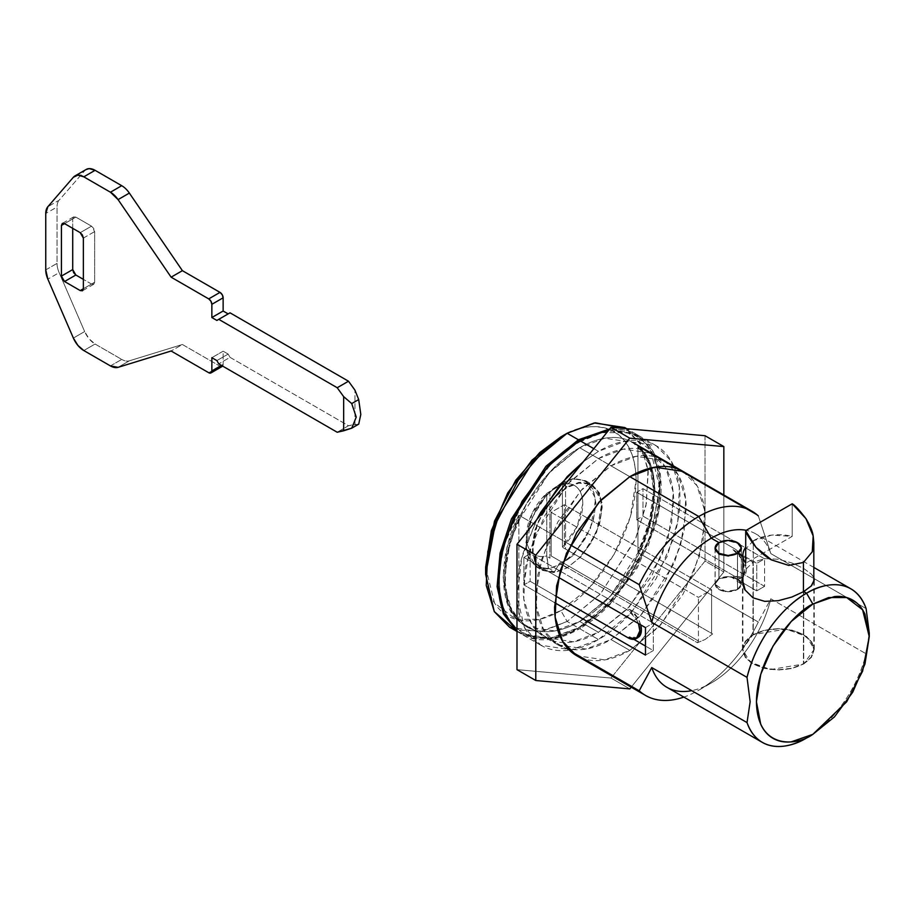 <?xml version="1.0" encoding="UTF-8"?>
<svg xmlns="http://www.w3.org/2000/svg" width="915" height="915" viewBox="0 0 915 915"><rect width="100%" height="100%" fill="white"/><g stroke="black" fill="none" stroke-linecap="round" stroke-linejoin="round"><path stroke-width="0.69" stroke-dasharray="4.58 3.43" d="M228.155 313.914L216.866 320.422L228.155 313.914M222.619 366.091A4.438 2.562 -120 0 0 223.134 364.399L223.134 351.188L228.155 354.082L230.031 357.342L348.501 425.738L354.94 424.263L354.94 390.133L354.94 424.263L358.703 424.16L348.501 425.738L337.212 432.246L348.501 425.738L230.031 357.342L218.754 363.85L230.031 357.342L228.155 354.082L216.866 360.59L228.155 354.082L223.134 351.188L211.857 357.696L223.134 351.188L223.134 364.399L221.407 365.394L223.134 364.399L222.219 366.423A4.438 2.562 -120 0 1 220 366.206L182.394 344.498L171.116 351.005L182.394 344.498L129.358 360.819L118.069 367.338L129.358 360.819A17.728 10.237 60 0 1 121.729 359.412A17.728 10.237 -120 0 0 129.358 360.819L182.394 344.498L220 366.206L208.723 372.714L220 366.206M110.441 365.92L121.729 359.412L95.08 344.029L83.803 350.537L95.08 344.029L89.167 338.893L84.649 331.55A17.728 10.237 -120 0 0 95.08 344.029L121.729 359.412L110.441 365.92M73.372 338.07L84.649 331.55L59.143 272.636L47.855 279.144L59.143 272.636A17.728 10.237 60 0 1 57.027 263.394A17.728 10.237 -120 0 0 59.143 272.636L84.649 331.55L73.372 338.07M45.75 269.902L57.027 263.394L57.027 207.019L45.75 213.527L57.027 207.019A17.728 10.237 60 0 1 59.143 200.202A17.728 10.237 -120 0 0 57.027 207.019L57.027 263.394L45.75 269.902M86.25 169.424A17.728 10.237 -120 0 0 84.649 170.739L59.143 200.202L47.855 206.71L59.143 200.202L84.649 170.739L73.372 177.258L85.976 169.584M64.553 223.626L75.842 217.107L91.511 226.154L80.223 232.673L91.511 226.154L75.842 217.107L73.623 216.889L72.708 218.914L64.553 223.626L75.842 217.107L73.623 216.889L72.708 218.914L64.553 223.626M72.708 228.327L72.708 218.914L72.708 228.327M83.356 288.763L91.511 284.062L83.356 279.35L91.511 284.062L93.719 284.279L94.645 282.243L83.356 288.763L91.511 284.062L93.719 284.279L94.645 282.243L83.356 288.763M83.356 238.094L94.645 231.587L94.645 282.243L94.645 231.587L91.511 226.154L93.719 228.498L94.645 231.587L83.356 238.094M803.439 663.787A35.456 20.473 0 0 0 813.504 646.562A35.456 20.473 0 0 0 789.691 629.909A35.456 20.473 0 0 0 753.285 634.827L753.285 540.742A35.456 20.473 180 0 1 792.207 536.373L792.207 503.799L792.207 536.373L745.714 563.205L792.207 536.373L771.585 535.126L753.285 540.742L753.285 634.827A35.456 20.473 0 0 0 743.232 652.052A35.456 20.473 0 0 0 767.033 668.705A35.456 20.473 0 0 0 803.439 663.787L803.439 591.765L803.439 663.787L791.933 668.225L778.368 669.78L764.791 668.225L753.285 663.787L745.599 657.142L742.9 649.307L745.599 641.472L753.285 634.827L764.791 630.389L778.368 628.834L791.933 630.389L803.439 634.827L811.125 641.472L813.824 649.307L811.125 657.142L803.439 663.787M753.285 540.742L743.563 551.31M567.128 486.826L560.861 483.2L546.449 495.095L531.306 518.931L526.022 548.748L536.041 566.728L549.16 568.707L560.861 564.269L567.128 567.883L555.428 572.321L542.309 570.342L532.29 552.363L537.574 522.545L552.717 498.709L567.128 486.826L553.701 497.657L542.309 513.018L534.703 530.563L532.027 547.616L534.703 561.581L542.309 570.342L553.701 572.55L567.128 567.883L580.567 557.041L591.948 541.68L599.554 524.135L602.23 507.082L599.554 493.116L591.948 484.367L580.567 482.148L567.128 486.826L578.829 482.388L591.948 484.367L601.979 502.335L596.683 532.153L581.54 555.988L567.128 567.883L560.861 564.269L574.288 553.426L585.68 538.066L593.286 520.521L595.962 503.467L593.286 489.502L585.68 480.741L574.288 478.534L560.861 483.2L547.433 494.043L536.041 509.403L528.435 526.949L525.759 544.002L528.435 557.967L536.041 566.728L547.433 568.936L560.861 564.269L575.272 552.374L590.415 528.538L595.699 498.721L585.68 480.741L572.561 478.762L560.861 483.2L567.128 486.826M554.604 571.669A48.758 28.148 -60 0 1 540.662 568.135A48.758 28.148 -60 0 1 535.904 528.504A48.758 28.148 -60 0 1 567.128 487.546L578.829 483.154L589.134 484.001L596.832 490.005L601.006 500.436L601.166 514.058L597.278 529.259L589.809 544.231L579.653 557.212L574.712 554.353L567.128 559.923L559.557 563.102L554.604 571.669L544.448 570.422L536.979 564.063L533.102 553.358L533.251 539.553L537.425 524.306L545.123 509.415L555.428 496.662L567.128 487.546A48.758 28.148 -60 0 1 593.458 486.448A48.758 28.148 -60 0 1 579.653 557.212L573.385 553.586A48.758 28.148 120 0 0 587.19 482.834A48.758 28.148 120 0 0 560.861 483.921A48.758 28.148 120 0 0 529.636 524.89A48.758 28.148 120 0 0 534.394 564.521A48.758 28.148 120 0 0 548.337 568.055L554.604 571.669L559.557 563.102L697.447 642.719L705.03 639.539L712.602 633.969L564.303 548.348L564.303 504.737L551.15 512.331L698.442 597.381L711.607 589.775L564.303 504.737L711.607 589.775L711.607 633.386L711.607 589.775L698.442 597.381L551.15 512.331L551.15 555.943L698.442 640.992L698.442 597.381L698.442 640.992L697.447 642.719L698.442 640.992L551.15 555.943L551.15 512.331L564.303 504.737L564.303 548.348L712.602 633.969L579.653 557.212M737.467 589.5A13.073 7.549 0 0 0 741.173 583.152A13.073 7.549 0 0 0 732.4 577.01A13.073 7.549 0 0 0 718.973 578.829L718.973 542.641L718.973 578.829L715.141 584.17L718.973 589.5L728.214 591.719L737.467 589.5L741.299 584.17L737.467 578.829L728.214 576.622L718.973 578.829A13.073 7.549 0 0 0 715.267 585.177A13.073 7.549 0 0 0 724.039 591.319A13.073 7.549 0 0 0 737.467 589.5L737.467 553.312L737.467 589.5M737.524 589.546L737.524 553.358L737.524 589.546L741.379 584.17L731.039 576.747L718.915 578.795L715.05 584.17L725.401 591.593L737.524 589.546L728.214 591.765L718.915 589.546L715.05 584.17L718.915 578.795L718.915 542.606L718.915 578.795L728.214 576.564L737.524 578.795L741.379 584.17L737.524 589.546M715.267 546.873L716.788 544.265M742.9 575.764L745.165 569.931L752.976 562.268L752.976 634.655L742.465 649.307L750.094 662.083L770.682 669.551L803.747 663.958L803.747 591.582L792.001 596.992L778.345 600.686M560.861 610.591C582.866 601.372 635.056 545.18 636.074 480.306C635.056 416.611 582.866 420.683 560.861 436.878C570.834 431.125 580.43 427.785 589.649 426.87C598.856 425.955 607 427.545 614.045 431.617C621.102 435.689 626.535 441.934 630.355 450.374C634.175 458.815 636.074 468.789 636.074 480.306L630.355 516.849L614.045 554.444L589.649 587.361L560.861 610.591C550.887 616.344 541.291 619.684 532.072 620.599C522.865 621.502 514.733 619.924 507.676 615.852C500.619 611.78 495.187 605.524 491.366 597.095C487.558 588.654 485.648 578.68 485.648 567.163L494.489 602.928L515.728 619.272L539.804 619.272L560.861 610.591L567.128 621.445L560.861 610.591M626.638 428.723L641.06 445.102L648.266 471.843L645.979 505.572L634.941 540.365L600.08 594.384L567.128 621.445L600.583 593.835L635.742 538.5L646.448 503.124L648.014 469.281L639.917 443.032L624.751 427.557M579.664 441.945L602.127 432.681L627.804 432.681L650.462 450.123L659.898 488.267L650.462 537.311L627.804 580.911L602.127 610.557L578.417 627.953L601.224 611.014L627.301 580.911L650.313 536.636L659.898 486.826L655.483 458.838L643.588 439.76L627.278 430.359L609.722 428.918L636.028 434.065L651.194 449.54L659.303 475.789L657.725 509.632L647.019 545.02L611.861 600.343L578.417 627.953L567.128 621.445L578.417 627.953L551.253 638.258L520.795 633.66L516.986 631.156L532.77 638.167L549.217 638.567L579.664 627.232C556.194 644.503 500.528 648.849 499.43 580.911C500.528 511.702 556.194 451.77 579.664 441.945L579.035 440.858L579.664 441.945C569.027 448.087 558.791 456.345 548.966 466.73L522.934 501.832L505.538 541.932C501.466 555.634 499.43 568.627 499.43 580.911C499.43 593.195 501.466 603.843 505.538 612.833C509.609 621.834 515.408 628.514 522.934 632.848C530.46 637.195 539.129 638.876 548.966 637.904C558.791 636.932 569.027 633.374 579.664 627.232C590.301 621.091 600.537 612.833 610.374 602.459L636.394 567.346L653.79 527.246C657.862 513.544 659.898 500.551 659.898 488.267C659.898 475.983 657.862 465.346 653.79 456.345C649.719 447.344 643.92 440.675 636.394 436.329C628.88 431.983 620.198 430.302 610.374 431.274C600.537 432.246 590.301 435.803 579.664 441.945M806.573 737.97C822.619 729.564 854.175 700.284 866.116 653.813L869.25 633.008L866.116 653.813A88.641 51.183 -60 0 1 806.573 737.97M629.806 476.692L579.664 447.732A106.369 61.419 120 0 0 520.12 515.9L570.251 544.848L520.12 515.9C527.234 501.134 536.03 487.764 546.495 475.789C556.949 463.813 568.009 454.469 579.664 447.732L629.806 476.692L611.003 465.827L580.121 491.321L547.673 542.389L537.791 575.055L536.339 606.29L543.819 630.515L557.818 644.801L585.932 649.044L611.003 639.539L629.806 650.393L604.735 659.898L576.622 655.666C583.678 659.738 591.811 661.316 601.029 660.401C610.236 659.486 619.832 656.146 629.806 650.393L611.003 639.539L641.884 614.057L674.332 562.977L684.226 530.311L685.667 499.075L678.198 474.851L664.187 460.565L636.074 456.322L611.003 465.827L629.806 476.692M742.9 575.729L745.165 569.931L752.976 562.268L742.9 556.457M734.482 576.21L636.703 519.754L642.971 516.129L764.574 586.343L756.739 590.861L732.915 577.113L734.482 576.21A16.847 9.722 -120 0 0 743.964 576.256A16.847 9.722 -120 0 0 745.153 562.508A16.847 9.722 -120 0 0 734.482 548.703L732.915 549.606L741.344 558.493L744.833 570.239L742.694 576.885L741.344 577.948L732.915 577.113L756.739 590.861L756.739 563.354L732.915 549.606L756.739 563.354L756.739 590.861L764.574 586.343L764.574 558.836L642.971 488.633L642.971 516.129L764.574 586.343L764.574 558.836L756.739 563.354L764.574 558.836L642.971 488.633L636.703 492.247L734.482 548.703L742.911 557.59L746.4 569.336L742.911 577.045L734.482 576.21L636.703 519.754L636.703 492.247L642.971 488.633L642.971 516.129L636.703 519.754L636.703 492.247L734.482 548.703M627.93 610.225L530.151 553.769L523.883 557.384L558.436 577.342L523.883 557.384L530.151 553.769L530.151 581.277L523.883 584.891L523.883 557.384L523.883 584.891L530.151 581.277L555.188 595.734L530.151 581.277L530.151 553.769L627.93 610.225A16.847 9.722 60 0 1 638.418 623.515L636.348 619.112L627.93 610.225L629.497 609.321L653.31 623.069L629.497 609.321L637.915 618.208L640.729 624.854M645.475 627.599L653.31 623.069L653.31 650.576L645.475 646.047L653.31 650.576L653.31 623.069L645.475 627.599M627.93 637.732L629.497 636.817L633.889 639.356L629.497 636.817L637.915 637.652M721.729 541.406L728.214 540.776L737.536 543.407L741.379 548.382L741.379 584.17M742.934 556.48L752.976 562.268L764.711 558.642L778.39 559.237L792.024 563.011L803.747 568.467L811.559 574.288L813.973 578.108M670.1 688.926A88.641 51.183 120 0 0 770.842 598.81A88.641 51.183 -60 0 1 711.298 682.967L698.763 690.196A106.369 61.419 120 0 0 758.306 622.028L639.208 553.278C632.093 568.043 623.298 581.414 612.844 593.389C602.379 605.364 591.319 614.708 579.664 621.445C568.009 628.17 556.949 631.59 546.495 631.693C536.03 631.796 527.234 628.571 520.12 622.028L570.205 650.942L520.12 622.028A106.369 61.419 120 0 0 527.303 627.175A106.369 61.419 120 0 0 639.208 553.278L637.961 552.546L637.961 446.428L758.306 515.9L770.842 553.609L866.116 608.612L770.842 553.609A88.641 51.183 120 0 0 755.401 533.697A88.641 51.183 120 0 0 746.251 530.323A88.641 51.183 -60 0 1 770.842 553.609L758.306 515.9L639.208 447.149A106.369 61.419 120 0 0 632.7 442.38A106.369 61.419 120 0 0 579.664 447.732C591.319 441.007 602.379 437.587 612.844 437.484C623.298 437.381 632.093 440.607 639.208 447.149L650.862 465.46L654.877 491.161L650.862 521.516L639.208 553.278L758.306 622.028A106.369 61.419 -60 0 1 683.837 697.093M770.842 598.81L866.116 653.813L770.842 598.81L758.306 622.028L770.842 598.81M509.506 627.152L539.964 631.739L567.128 621.445L542.95 631.167L515.431 629.932M520.12 622.028L508.477 603.728L504.451 578.017L508.477 547.662L520.12 515.9L518.862 515.179L518.862 621.308L520.12 622.028C499.556 606.451 499.556 555.222 520.12 515.9L518.862 515.179C498.309 554.501 498.309 605.73 518.862 621.308L520.12 622.028M811.571 585.692L803.747 591.582L803.747 663.958L814.259 649.307L806.63 636.531L786.042 629.062L752.976 634.655L752.976 562.268L764.711 558.642L778.39 559.237L792.024 563.011L803.747 568.467L811.559 574.288L813.824 577.651M752.976 634.655L745.199 641.369L742.465 649.307L745.199 657.233L752.976 663.958L764.62 668.453L778.368 670.032L792.104 668.453L803.747 663.958L811.536 657.233L814.259 649.307L811.536 641.369L803.747 634.655L792.104 630.161L778.368 628.582L764.62 630.161L752.976 634.655M639.208 447.149C659.772 462.727 659.772 513.956 639.208 553.278L637.961 552.546L649.604 520.795L653.63 490.44A106.369 61.419 -60 0 1 637.961 552.546L637.961 446.428L639.208 447.149M653.63 490.44C653.173 470.036 647.946 455.361 637.961 446.428L649.604 464.728L653.63 490.44M554.684 602.676L523.883 584.891L554.684 602.676M518.862 621.308L518.862 515.179L507.219 546.941L503.193 577.296L507.219 602.996L518.862 621.308M721.1 541.623L728.214 540.776L737.536 543.407L741.379 548.382M562.428 546.884L562.428 484.298C568.467 482.834 573.362 483.909 577.136 487.523C580.911 491.138 582.798 496.582 582.798 503.833L577.136 526.674L562.428 546.884A39.894 23.035 120 0 0 582.798 503.833A39.894 23.035 120 0 0 562.428 484.298L562.428 546.884M546.758 555.931L548.337 568.055A48.758 28.148 -60 0 1 526.388 543.876A48.758 28.148 -60 0 1 560.861 483.921A48.758 28.148 -60 0 1 594.739 496.811A48.758 28.148 -60 0 1 573.385 553.586L562.748 547.445L565.562 549.069L565.562 482.365L546.758 493.345L546.758 555.931C540.731 557.395 535.824 556.32 532.05 552.706C528.275 549.08 526.388 543.647 526.388 536.396L532.05 513.555L546.758 493.345A39.894 23.035 120 0 0 526.434 534.44A39.894 23.035 120 0 0 546.758 555.931L546.758 493.345L549.892 491.412L549.892 558.116L551.15 555.943M565.562 549.069L564.303 548.348L565.562 549.069L565.562 482.365A44.32 25.586 120 0 0 557.727 485.739A44.32 25.586 120 0 0 549.892 491.412L549.892 558.116L547.078 556.492L548.337 568.055M573.385 553.586L562.748 547.445M562.428 484.298L565.562 482.365M567.128 559.923L574.712 554.353L712.602 633.969L705.03 639.539L697.447 642.719L559.557 563.102L567.128 559.923M645.475 655.094L653.31 650.576L645.475 655.094M629.497 636.817A16.847 9.722 -120 0 0 638.967 636.874M640.683 624.831A16.847 9.722 -120 0 0 629.497 609.321M732.915 549.606A16.847 9.722 60 0 1 743.586 563.411A16.847 9.722 60 0 1 742.397 577.159A16.847 9.722 60 0 1 732.915 577.113M629.806 688.904L611.003 678.049L516.986 669.643L611.003 678.049L629.806 688.904M631.201 687.176L723.834 571.944L705.03 561.078L611.003 678.049L705.03 561.078L723.834 571.944L723.834 494.992L723.834 571.944L631.201 687.176M682.99 471.419L697.001 485.705L704.47 509.93L703.029 541.165L693.147 573.831L660.687 624.911L629.806 650.393L658.594 627.164L683.002 594.247L699.3 556.652L705.03 520.109C705.03 508.591 703.12 498.618 699.3 490.177C695.48 481.748 690.047 475.491 683.002 471.419L664.187 460.565C657.142 456.494 649.01 454.915 639.791 455.819C630.572 456.734 620.976 460.073 611.003 465.827L582.226 489.056L557.818 521.973L541.52 559.568L535.79 596.111C535.79 607.629 537.7 617.602 541.52 626.043C545.329 634.484 550.761 640.729 557.818 644.801C564.875 648.872 573.007 650.462 582.226 649.547C591.433 648.632 601.029 645.292 611.003 639.539L639.791 616.31L664.187 583.393L680.497 545.798L686.227 509.255C686.227 497.737 684.317 487.764 680.497 479.323C676.677 470.893 671.244 464.637 664.187 460.565M705.03 435.723L705.03 561.078L705.03 435.723M583.37 461.709L598.467 451.358L593.835 448.682L598.467 451.358L625.631 441.053L656.089 445.651L671.255 461.126L679.353 487.375L677.786 521.218L667.081 556.595L631.922 611.929L598.467 639.539L579.664 628.685L613.119 601.075L648.277 545.74L658.983 510.353L660.55 476.521L652.452 450.272L637.286 434.797L608.955 429.878L610.854 429.661C620.827 428.666 629.646 430.382 637.286 434.797C644.926 439.2 650.817 445.982 654.946 455.121C659.086 464.26 661.145 475.068 661.145 487.546C661.145 500.025 659.086 513.224 654.946 527.131L637.286 567.86L610.854 603.511C600.869 614.057 590.472 622.44 579.664 628.685L598.467 639.539L571.303 649.833L540.856 645.247L524.375 627.381L517.067 596.534L521.802 557.853L536.67 519.789M598.467 458.598L579.664 447.732L548.783 473.227L516.335 524.295L506.453 556.961L505 588.196L512.48 612.421L526.48 626.706L554.593 630.95L579.664 621.445L598.467 632.299L573.396 641.804L545.283 637.572L531.283 623.275L523.803 599.051L525.256 567.815L535.138 535.149L567.586 484.081L598.467 458.598L623.538 449.082L651.652 453.325L665.663 467.611L673.131 491.835L671.69 523.071L661.797 555.737L629.348 606.817L598.467 632.299L579.664 621.445L610.545 595.962L642.993 544.883L652.875 512.217L654.328 480.981L646.859 456.757L632.848 442.471L604.735 438.228L579.664 447.732L598.467 458.598C608.441 452.834 618.037 449.494 627.255 448.59C636.474 447.675 644.606 449.254 651.652 453.325C658.708 457.397 664.141 463.653 667.961 472.083C671.782 480.524 673.692 490.497 673.692 502.015L667.961 538.558L651.652 576.153L627.255 609.07L598.467 632.299C588.494 638.052 578.898 641.392 569.69 642.307C560.472 643.222 552.34 641.644 545.283 637.572C538.226 633.5 532.793 627.244 528.973 618.803C525.164 610.362 523.254 600.389 523.254 588.871L528.973 552.328L545.283 514.733L569.69 481.828L598.467 458.598M516.986 630.904L522.042 634.392L552.5 638.979L579.664 628.685C568.856 634.918 558.47 638.533 548.485 639.516C538.5 640.511 529.682 638.796 522.042 634.392L516.986 630.915M536.659 519.812L523.186 552.9C519.057 566.82 516.986 580.019 516.986 592.485C516.986 604.964 519.057 615.772 523.186 624.922C527.326 634.061 533.205 640.832 540.856 645.247C548.497 649.65 557.304 651.366 567.289 650.382C577.274 649.387 587.659 645.773 598.467 639.539C609.276 633.294 619.672 624.911 629.657 614.377L656.089 578.715L673.749 537.986C677.889 524.078 679.959 510.879 679.959 498.401C679.959 485.922 677.889 475.114 673.749 465.975C669.62 456.837 663.73 450.054 656.089 445.651C648.449 441.236 639.631 439.52 629.657 440.515C619.672 441.499 609.276 445.113 598.467 451.358L583.404 461.652M579.664 621.445C569.69 627.198 560.094 630.538 550.876 631.453C541.669 632.368 533.537 630.778 526.48 626.706C519.423 622.635 513.99 616.39 510.17 607.949C506.361 599.508 504.451 589.535 504.451 578.017L510.17 541.474L526.48 503.879L550.876 470.962L579.664 447.732C589.637 441.979 599.233 438.64 608.452 437.725C617.659 436.821 625.803 438.399 632.848 442.471C639.905 446.543 645.338 452.799 649.158 461.229C652.978 469.67 654.877 479.643 654.877 491.161L649.158 527.703L632.848 565.298L608.452 598.216L579.664 621.445M73.623 216.889L62.334 223.397M93.719 284.279L82.442 290.787M813.824 649.307L813.824 582.26M742.9 649.307L742.9 584.147M742.9 556.091L742.9 555.211M536.041 566.728L542.309 570.342M542.755 569.576L536.487 565.95M741.299 584.17L741.299 549.172M715.05 548.382L715.05 584.17M742.465 649.307L742.465 579.961M659.898 488.267L659.898 486.826M579.664 627.232L578.417 627.953M636.028 434.065L626.786 428.735M813.824 567.426L755.618 533.822M557.818 644.801L545.283 637.572M520.795 633.66L516.986 631.464M814.259 649.307L814.259 579.961M715.141 584.17L715.141 549.343M591.502 485.133L585.234 481.507M585.68 480.741L591.948 484.367M526.388 543.636L526.388 536.396M560.861 483.921L557.727 485.739M741.344 577.948L742.911 577.045M656.089 445.651L637.286 434.797M632.848 442.471L651.652 453.325M540.856 645.247L522.042 634.392"/><path stroke-width="1.37" d="M85.976 169.584L89.167 168.612L95.08 170.316L121.729 185.699A17.728 10.237 60 0 1 129.358 193.088L182.394 270.668L220 292.377L222.219 294.721L223.134 297.81L223.134 311.02L211.857 317.528L216.866 320.422L218.754 319.335L337.212 387.731L343.663 396.641L343.663 430.782L337.212 432.246L218.754 363.85L216.866 360.59L211.857 357.696L211.857 370.907L221.407 365.394L211.857 370.907L211.857 357.696L216.866 360.59L218.754 363.85L337.212 432.246L351.726 428.186L358.703 424.16L360.807 414.461L358.703 399.558L351.726 403.584L356.244 417.103L351.726 428.186L358.703 424.16L360.807 414.461L358.703 399.558L354.94 390.133L348.501 381.223L354.94 390.133L358.703 399.558L351.726 403.584L343.663 396.641L337.212 387.731L348.501 381.223L230.031 312.827L348.501 381.223L337.212 387.731L218.754 319.335L230.031 312.827L216.866 320.422L211.857 317.528L211.857 304.318L223.134 297.81L223.134 311.02L211.857 317.528L211.857 304.318L210.93 301.229L208.723 298.896A4.438 2.562 60 0 1 211.857 304.318L223.134 297.81A4.438 2.562 -120 0 0 220 292.377L208.723 298.896L171.116 277.176L182.394 270.668L220 292.377L208.723 298.896L171.116 277.176L118.069 199.607L110.441 192.219L83.803 176.835L77.889 175.131L73.372 177.258L47.855 206.71L45.75 213.527L45.75 269.902L47.855 279.144L73.372 338.07L77.889 345.413L83.803 350.537L110.441 365.92L118.069 367.338L171.116 351.005L118.069 367.338A17.728 10.237 60 0 1 110.441 365.92L83.803 350.537A17.728 10.237 60 0 1 73.372 338.07L47.855 279.144A17.728 10.237 60 0 1 45.75 269.902L45.75 213.527A17.728 10.237 60 0 1 47.855 206.71L73.372 177.258A17.728 10.237 60 0 1 74.973 175.932A17.728 10.237 60 0 1 83.803 176.835L95.08 170.316L121.729 185.699L110.441 192.219A17.728 10.237 60 0 1 118.069 199.607L129.358 193.088L182.394 270.668L171.116 277.176L118.069 199.607L129.358 193.088A17.728 10.237 -120 0 0 121.729 185.699L110.441 192.219L83.803 176.835L95.08 170.316A17.728 10.237 -120 0 0 86.25 169.424L74.939 175.955M223.134 311.02L228.155 313.914L223.134 311.02M210.93 372.943L211.857 370.907A4.438 2.562 60 0 1 210.93 372.943A4.438 2.562 60 0 1 208.723 372.714L171.116 351.005L208.723 372.714L210.93 372.943L222.219 366.423A4.438 2.562 -120 0 0 222.619 366.091L220 366.206M80.223 232.673L64.553 223.626L61.419 225.433L62.334 223.397L64.553 223.626L61.419 225.433L61.419 276.101L72.708 269.582L72.708 228.327L72.708 269.582L75.842 275.015L64.553 281.523L61.419 276.101L72.708 269.582L73.623 272.67L75.842 275.015L64.553 281.523L80.223 290.57L83.356 288.763L82.442 290.787L80.223 290.57L83.356 288.763L83.356 238.094L82.442 235.006L80.223 232.673L83.356 238.094L83.356 288.763L82.442 290.787L80.223 290.57L64.553 281.523L62.334 279.189L61.419 276.101L61.419 225.433L62.334 223.397L64.553 223.626L80.223 232.673M83.356 279.35L75.842 275.015L83.356 279.35M351.726 403.584L356.244 417.103L351.726 428.186L343.663 430.782L343.663 396.641L351.726 403.584M743.563 551.31C742.179 555.394 742.9 559.362 745.714 563.205L745.714 530.631L792.207 503.799C794.861 505.172 799.424 510.101 805.909 518.588C810.164 525.633 812.577 531.409 813.172 535.938L813.824 542.572L812.268 551.802L803.439 562.451L803.439 591.765L803.439 562.451L788.73 565.401L771.585 559.946C767.044 557.704 761.863 553.506 756.042 547.376C749.534 538.912 746.091 533.331 745.714 530.631L745.714 563.205A35.456 20.473 180 0 1 743.014 556.8A35.456 20.473 180 0 1 745.714 547.227M792.207 503.799L745.714 530.631L756.042 547.376L771.585 559.946L788.73 565.401L803.439 562.451L812.268 551.802L813.172 535.938L805.909 518.588L792.207 503.799M718.973 542.641A13.073 7.549 180 0 1 732.4 540.822A13.073 7.549 180 0 1 741.173 546.964A13.073 7.549 180 0 1 737.467 553.312A13.073 7.549 180 0 1 724.039 555.13A13.073 7.549 180 0 1 715.267 548.989A13.073 7.549 180 0 1 718.973 542.641L715.141 547.982L718.973 553.312L728.214 555.531L737.467 553.312L741.299 547.982L737.467 542.641L728.214 540.433L718.973 542.641M742.9 556.457L737.524 553.358L728.214 555.977L718.904 554.147L715.05 548.371L715.267 546.873M716.788 544.265L718.915 542.606L711.298 538.203L698.763 516.495A106.369 61.419 120 0 0 639.208 584.662L651.743 622.36A88.641 51.183 -60 0 1 711.298 538.203A88.641 51.183 120 0 0 651.743 622.36L747.017 677.375A88.641 51.183 -60 0 1 806.573 593.217L812.84 604.072L828.635 597.552L846.684 597.552L862.616 609.813L869.25 636.646L862.616 671.13L846.684 701.782L812.84 734.345L806.573 737.97A88.641 51.183 -60 0 1 765.375 743.929A88.641 51.183 -60 0 1 747.017 722.576L651.743 667.561A88.641 51.183 120 0 0 670.1 688.926M813.973 578.108L814.259 579.95L811.571 585.692L803.747 591.582L806.573 593.217A88.641 51.183 -60 0 1 850.676 588.7A88.641 51.183 -60 0 1 866.116 608.612L869.25 633.008L866.116 608.612C854.175 575.935 822.619 583.084 806.573 593.217L803.679 591.628M803.816 591.548L791.933 597.015M792.001 596.992L778.345 600.686L764.711 601.349L752.988 597.792L745.165 590.061C744.101 589.214 743.209 585.852 742.465 579.95L742.9 575.764M626.786 428.735L624.751 427.557L594.293 422.959L567.128 433.264L560.861 436.878L539.804 452.513L515.728 480.306L494.489 521.184L485.648 567.163L491.366 530.62L507.676 493.025L532.072 460.108L560.861 436.878L567.128 433.264L595.288 422.799L626.638 428.723M609.722 428.918L578.417 439.772L579.035 440.858L578.417 439.772L609.722 428.918M515.431 629.932L494.272 611.552L485.648 574.391L495.232 524.581L518.233 480.306L544.311 450.203L567.128 433.264L578.417 439.772L567.128 433.264L533.674 460.874L498.515 516.197L487.809 551.585L486.242 585.428L494.34 611.678L509.506 627.152L516.986 631.464M691.729 690.642A88.641 51.183 -60 0 1 651.743 667.561L747.017 722.576L750.151 701.771L747.017 677.375L750.151 701.771L747.017 722.576C758.97 755.252 790.514 748.104 806.573 737.97L812.84 734.345C796.336 746.491 757.197 749.545 756.431 701.782C757.197 653.127 796.336 610.98 812.84 604.072L806.573 593.217C790.514 601.613 758.97 630.904 747.017 677.375L651.743 622.36L639.208 584.662L570.251 544.848L639.208 584.662A106.369 61.419 -60 0 1 698.763 516.495L629.806 476.692L698.763 516.495A106.369 61.419 -60 0 1 751.798 511.142A106.369 61.419 -60 0 1 758.306 515.9A106.369 61.419 120 0 0 698.763 516.495L711.298 538.203L718.915 542.606L721.729 541.406M742.934 556.48L737.524 553.358L741.379 548.382L737.524 553.358L728.214 555.977L718.904 554.147L715.05 548.371L718.915 542.606L721.1 541.623M778.345 600.686L764.711 601.349L752.988 597.792L745.165 590.061L742.465 579.95L742.9 575.729M558.436 577.342L645.475 627.599L645.475 655.094L554.684 602.676L645.475 655.094L645.475 627.599L558.436 577.342M645.475 646.047L633.889 639.356L645.475 646.047M636.348 638.556L639.837 630.847L638.453 623.538A16.847 9.722 60 0 1 637.4 637.778A16.847 9.722 60 0 1 627.93 637.732L555.188 595.734L627.93 637.732L636.348 638.556L637.915 637.652L641.404 629.943L640.729 624.854M746.251 530.323A88.641 51.183 120 0 0 711.298 538.203A88.641 51.183 -60 0 1 746.251 530.323M683.837 697.093A106.369 61.419 -60 0 1 646.402 695.926A106.369 61.419 -60 0 1 639.208 690.791L570.205 650.942L639.208 690.791A106.369 61.419 120 0 0 679.948 698.305M651.743 667.561L639.208 690.791L651.743 667.561M516.986 631.156L503.364 613.851L497.085 586.641L500.093 553.095L511.439 518.931L545.992 466.261L578.417 439.772L545.992 466.261L511.439 518.931L500.093 553.095L497.085 586.641L503.364 613.851L516.986 631.156M812.84 734.345L834.423 716.925L852.723 692.243L864.961 664.05L869.25 636.646L864.961 614.194C862.09 607.869 858.018 603.168 852.723 600.114C847.439 597.06 841.343 595.882 834.423 596.569L812.84 604.072L791.246 621.491L772.946 646.184L760.72 674.378L756.431 701.782L760.72 724.234C763.579 730.559 767.662 735.248 772.946 738.302C778.242 741.356 784.338 742.545 791.246 741.859L812.84 734.345L806.573 737.97M560.861 436.878L567.128 433.264M813.824 577.651L814.259 579.961L811.148 586.138M638.967 636.874A16.847 9.722 -120 0 0 640.683 624.831M576.622 655.666L562.622 641.369L555.142 617.145L556.595 585.909L566.476 553.243L598.925 502.175L629.806 476.692L654.877 467.176L682.99 471.419C675.945 467.348 667.813 465.769 658.594 466.684C649.375 467.588 639.779 470.928 629.806 476.692L601.029 499.922L576.622 532.827L560.323 570.422L554.593 606.965C554.593 618.483 556.503 628.456 560.323 636.897C564.132 645.338 569.576 651.594 576.622 655.666L645.578 695.469M705.03 435.723L723.834 446.577L629.806 438.182L611.003 427.316L705.03 435.723L723.834 446.577L723.834 494.992L723.834 446.577L629.806 438.182L535.79 555.142L516.986 544.288L611.003 427.316L629.806 438.182L535.79 555.142L535.79 680.508L516.986 669.643L516.986 544.288L535.79 555.142L535.79 680.508L629.806 688.904L631.201 687.176L629.806 688.904L535.79 680.508L516.986 669.643L516.986 544.288L611.003 427.316L705.03 435.723M608.955 429.878L579.664 440.504L593.835 448.682L579.664 440.504L547.605 466.604L513.269 518.382L501.729 552.1L498.252 585.52L503.913 613.004L516.986 630.904L504.382 614.057C500.253 604.918 498.183 594.11 498.183 581.631C498.183 569.153 500.253 555.965 504.382 542.046L522.042 501.329L548.485 465.666C558.47 455.121 568.856 446.737 579.664 440.504L608.955 429.878M536.67 519.789L560.106 484.584L583.37 461.709M583.404 461.652L567.289 476.521L540.856 512.183L536.659 519.812M813.824 582.26L813.824 542.572M742.9 584.147L742.9 556.091M741.299 549.172L741.299 547.982M869.25 636.646L869.25 633.02M850.893 588.825L813.824 567.426M762.252 742.362L666.978 687.348M751.947 511.222L632.848 442.471M485.648 567.163L485.648 574.391M715.141 549.343L715.141 547.982"/></g></svg>
